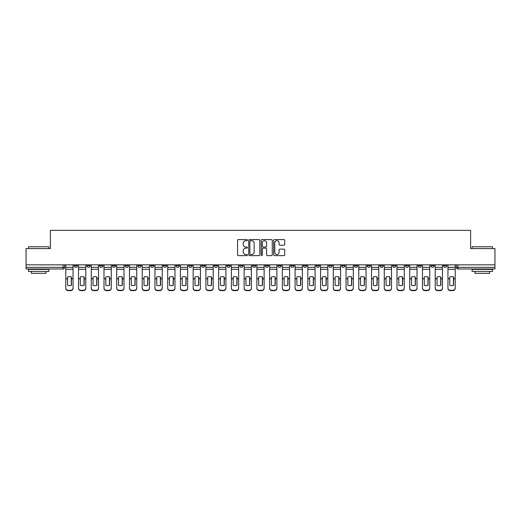 <?xml version="1.0" encoding="UTF-8"?>
<svg xmlns="http://www.w3.org/2000/svg" width="521" height="521" viewBox="0 0 521 521"><rect width="100%" height="100%" fill="white"/><g stroke="black" fill="none" stroke-linecap="round" stroke-linejoin="round"><path stroke-width="0.78" d="M247.436 240.142A0.56 0.56 0 0 0 246.876 239.582L238.357 239.582A0.801 0.801 0 0 0 237.556 240.383L237.556 254.815A0.801 0.801 0 0 0 238.357 255.616L246.876 255.616A0.56 0.56 0 0 0 247.436 255.049A0.56 0.56 0 0 0 246.876 254.489L245.769 254.489A2.566 2.566 0 0 1 243.209 251.923L243.209 250.725A2.566 2.566 0 0 1 245.769 248.159L246.876 248.159A0.56 0.56 0 0 0 247.436 247.599A0.56 0.56 0 0 0 246.876 247.039L245.769 247.039A2.566 2.566 0 0 1 243.209 244.473L243.209 243.268A2.566 2.566 0 0 1 245.769 240.702L246.876 240.702A0.56 0.56 0 0 0 247.436 240.142M418.109 264.831L418.109 265.73L421.372 265.73A1.635 1.635 0 0 1 419.737 267.358A1.635 1.635 0 0 1 418.109 265.73L418.109 264.831M405.371 264.831L405.371 265.73L408.633 265.73A1.635 1.635 0 0 1 406.999 267.358A1.635 1.635 0 0 1 405.371 265.73L405.371 264.831M328.933 264.831L328.933 265.73L332.196 265.73A1.635 1.635 0 0 1 330.568 267.358A1.635 1.635 0 0 1 328.933 265.73L328.933 264.831M316.195 264.831L316.195 265.73L319.458 265.73A1.635 1.635 0 0 1 317.83 267.358A1.635 1.635 0 0 1 316.195 265.73L316.195 264.831M303.456 264.831L303.456 265.73L306.719 265.73A1.635 1.635 0 0 1 305.085 267.358A1.635 1.635 0 0 1 303.456 265.73L303.456 264.831M277.973 264.831L277.973 265.73L281.242 265.73A1.635 1.635 0 0 1 279.608 267.358A1.635 1.635 0 0 1 277.973 265.73L277.973 264.831M252.496 265.73L252.496 264.831L252.496 265.73A1.635 1.635 0 0 0 254.131 267.358A1.635 1.635 0 0 1 252.496 265.73L255.765 265.73A1.635 1.635 0 0 1 254.131 267.358A1.635 1.635 0 0 0 255.765 265.73L255.765 264.831L255.765 265.73M239.758 265.73L239.758 264.831L239.758 265.73A1.635 1.635 0 0 0 241.392 267.358A1.635 1.635 0 0 1 239.758 265.73L243.027 265.73A1.635 1.635 0 0 1 241.392 267.358M227.019 265.73L227.019 264.831L227.019 265.73A1.635 1.635 0 0 0 228.654 267.358A1.635 1.635 0 0 1 227.019 265.73L230.289 265.73A1.635 1.635 0 0 1 228.654 267.358A1.635 1.635 0 0 0 230.289 265.73L230.289 264.831L230.289 265.73M214.281 264.831L214.281 265.73L217.544 265.73A1.635 1.635 0 0 1 215.915 267.358A1.635 1.635 0 0 1 214.281 265.73L214.281 264.831M201.542 264.831L201.542 265.73L204.805 265.73A1.635 1.635 0 0 1 203.17 267.358A1.635 1.635 0 0 1 201.542 265.73L201.542 264.831M188.804 264.831L188.804 265.73L192.067 265.73A1.635 1.635 0 0 1 190.432 267.358A1.635 1.635 0 0 1 188.804 265.73L188.804 264.831M176.059 265.73L176.059 264.831L176.059 265.73A1.635 1.635 0 0 0 177.694 267.358A1.635 1.635 0 0 1 176.059 265.73L179.328 265.73A1.635 1.635 0 0 1 177.694 267.358M150.582 265.73L150.582 264.831L150.582 265.73A1.635 1.635 0 0 0 152.217 267.358A1.635 1.635 0 0 1 150.582 265.73L153.851 265.73A1.635 1.635 0 0 1 152.217 267.358A1.635 1.635 0 0 0 153.851 265.73L153.851 264.831L153.851 265.73M137.844 265.73L137.844 264.831L137.844 265.73A1.635 1.635 0 0 0 139.478 267.358A1.635 1.635 0 0 1 137.844 265.73L141.113 265.73A1.635 1.635 0 0 1 139.478 267.358A1.635 1.635 0 0 0 141.113 265.73L141.113 264.831L141.113 265.73M125.105 265.73L125.105 264.831L125.105 265.73A1.635 1.635 0 0 0 126.74 267.358A1.635 1.635 0 0 1 125.105 265.73L128.374 265.73A1.635 1.635 0 0 1 126.74 267.358A1.635 1.635 0 0 0 128.374 265.73L128.374 264.831L128.374 265.73M112.367 265.73L112.367 264.831L112.367 265.73A1.635 1.635 0 0 0 114.001 267.358A1.635 1.635 0 0 1 112.367 265.73L115.629 265.73A1.635 1.635 0 0 1 114.001 267.358M99.628 265.73L99.628 264.831L99.628 265.73A1.635 1.635 0 0 0 101.263 267.358A1.635 1.635 0 0 1 99.628 265.73L102.891 265.73A1.635 1.635 0 0 1 101.263 267.358A1.635 1.635 0 0 0 102.891 265.73L102.891 264.831L102.891 265.73M86.89 265.73L86.89 264.831L86.89 265.73A1.635 1.635 0 0 0 88.518 267.358A1.635 1.635 0 0 1 86.89 265.73L90.153 265.73A1.635 1.635 0 0 1 88.518 267.358A1.635 1.635 0 0 0 90.153 265.73L90.153 264.831L90.153 265.73M283.925 245.235A0.801 0.801 0 0 0 284.726 244.434L284.726 240.383A0.801 0.801 0 0 0 283.925 239.582L274.469 239.582A0.801 0.801 0 0 0 273.668 240.383L273.668 254.815A0.801 0.801 0 0 0 274.469 255.616L283.925 255.616A0.801 0.801 0 0 0 284.726 254.815L284.726 249.924A0.801 0.801 0 0 0 283.925 249.123L279.875 249.123A0.801 0.801 0 0 0 279.074 249.924L279.074 252.346A2.143 2.143 0 0 1 276.931 254.489A2.143 2.143 0 0 1 274.788 252.346L274.788 242.851A2.143 2.143 0 0 1 276.931 240.702A2.143 2.143 0 0 1 279.074 242.851L279.074 244.434A0.801 0.801 0 0 0 279.875 245.235L283.925 245.235M26.05 264.831L26.05 248.576L50.387 248.576L50.387 230.367L470.613 230.367L470.613 248.576L494.95 248.576L494.95 264.831L26.05 264.831L26.05 267.358L64.676 267.358L64.676 264.831L64.676 267.358A1.635 1.635 0 0 1 63.041 268.992L26.05 268.992L26.05 267.358M259.797 240.383A0.801 0.801 0 0 0 258.996 239.582L249.539 239.582A0.801 0.801 0 0 0 248.738 240.383L248.738 254.815A0.801 0.801 0 0 0 249.539 255.616L258.996 255.616A0.801 0.801 0 0 0 259.797 254.815L259.797 240.383M262.004 239.582L271.461 239.582A0.801 0.801 0 0 1 272.262 240.383L272.262 254.815A0.801 0.801 0 0 1 271.461 255.616L267.416 255.616A0.801 0.801 0 0 1 266.609 254.815L266.609 248.96A0.801 0.801 0 0 0 265.808 248.159L263.125 248.159A0.801 0.801 0 0 0 262.324 248.96L262.324 255.049A0.56 0.56 0 0 1 261.763 255.616A0.56 0.56 0 0 1 261.203 255.049L261.203 240.383A0.801 0.801 0 0 1 262.004 239.582M456.324 264.831L456.324 267.358L494.95 267.358L494.95 268.992L457.959 268.992A1.635 1.635 0 0 1 456.324 267.358M494.95 264.831L494.95 267.358M446.849 264.831L446.849 265.73A1.635 1.635 0 0 1 445.221 267.358A1.635 1.635 0 0 1 443.586 265.73L446.849 265.73M443.586 264.831L443.586 265.73M434.11 264.831L434.11 265.73A1.635 1.635 0 0 1 432.482 267.358A1.635 1.635 0 0 1 430.847 265.73L434.11 265.73M430.847 264.831L430.847 265.73M421.372 264.831L421.372 265.73M408.633 264.831L408.633 265.73L408.633 264.831M395.895 264.831L395.895 265.73A1.635 1.635 0 0 1 394.26 267.358A1.635 1.635 0 0 1 392.626 265.73L395.895 265.73M392.626 264.831L392.626 265.73M383.156 264.831L383.156 265.73A1.635 1.635 0 0 1 381.522 267.358A1.635 1.635 0 0 1 379.887 265.73L383.156 265.73M379.887 264.831L379.887 265.73M370.418 264.831L370.418 265.73A1.635 1.635 0 0 1 368.783 267.358A1.635 1.635 0 0 1 367.149 265.73L370.418 265.73M367.149 264.831L367.149 265.73M357.68 264.831L357.68 265.73A1.635 1.635 0 0 1 356.045 267.358A1.635 1.635 0 0 1 354.41 265.73L357.68 265.73M354.41 264.831L354.41 265.73M344.941 264.831L344.941 265.73A1.635 1.635 0 0 1 343.306 267.358A1.635 1.635 0 0 1 341.672 265.73L344.941 265.73M341.672 264.831L341.672 265.73M332.196 264.831L332.196 265.73A1.635 1.635 0 0 1 330.568 267.358M319.458 264.831L319.458 265.73M306.719 265.73L306.719 264.831L306.719 265.73A1.635 1.635 0 0 1 305.085 267.358M293.981 264.831L293.981 265.73A1.635 1.635 0 0 1 292.346 267.358A1.635 1.635 0 0 1 290.711 265.73A1.635 1.635 0 0 0 292.346 267.358A1.635 1.635 0 0 0 293.981 265.73L290.711 265.73L290.711 264.831M281.242 265.73L281.242 264.831L281.242 265.73A1.635 1.635 0 0 1 279.608 267.358M268.504 264.831L268.504 265.73A1.635 1.635 0 0 1 266.869 267.358A1.635 1.635 0 0 1 265.235 265.73A1.635 1.635 0 0 0 266.869 267.358M265.235 264.831L265.235 265.73L268.504 265.73M243.027 264.831L243.027 265.73L243.027 264.831M217.544 265.73L217.544 264.831L217.544 265.73A1.635 1.635 0 0 1 215.915 267.358M204.805 265.73L204.805 264.831L204.805 265.73A1.635 1.635 0 0 1 203.17 267.358M192.067 265.73L192.067 264.831L192.067 265.73A1.635 1.635 0 0 1 190.432 267.358M179.328 264.831L179.328 265.73L179.328 264.831M166.59 265.73L166.59 264.831L166.59 265.73A1.635 1.635 0 0 1 164.955 267.358A1.635 1.635 0 0 1 163.32 265.73L166.59 265.73A1.635 1.635 0 0 1 164.955 267.358M163.32 264.831L163.32 265.73M115.629 264.831L115.629 265.73L115.629 264.831M77.414 264.831L77.414 265.73A1.635 1.635 0 0 1 75.779 267.358A1.635 1.635 0 0 1 74.151 265.73A1.635 1.635 0 0 0 75.779 267.358A1.635 1.635 0 0 0 77.414 265.73L77.414 264.831M74.151 264.831L74.151 265.73L77.414 265.73M63.041 264.831L63.041 268.992A1.635 1.635 0 0 0 64.676 267.358M250.419 240.702A0.56 0.56 0 0 0 249.859 241.262L249.859 253.929A0.56 0.56 0 0 0 250.419 254.489L251.584 254.489A2.566 2.566 0 0 0 254.15 251.923L254.15 243.268A2.566 2.566 0 0 0 251.584 240.702L250.419 240.702M266.609 242.89A2.143 2.143 0 0 0 264.466 240.741A2.143 2.143 0 0 0 262.324 242.89L262.324 246.238A0.801 0.801 0 0 0 263.125 247.039L265.808 247.039A0.801 0.801 0 0 0 266.609 246.238L266.609 242.89M71.247 285.352L71.247 276.905M69.41 276.631A5.06 4.455 180 0 1 71.247 276.964M65.776 279.178L65.776 287.976A2.449 2.325 0 0 0 68.225 290.295L70.596 290.295A2.449 2.325 0 0 0 73.044 287.976L73.044 288.308A2.449 2.325 180 0 1 70.596 290.633L70.596 290.295M69.41 285.651A5.06 4.8 180 0 0 71.247 285.293M71.416 278.846L71.416 276.964A5.06 4.455 180 0 0 69.495 276.631A5.06 4.455 180 0 0 67.574 276.964L67.574 285.293A5.06 4.8 180 0 0 71.416 285.293L71.416 278.846L73.044 278.846L73.044 288.308M73.044 264.831L73.044 278.846M65.776 264.831L65.776 288.308A2.449 2.325 180 0 0 68.225 290.633L70.596 290.633M83.992 285.352L83.992 276.905M82.149 276.631A5.06 4.455 180 0 1 83.992 276.964M78.515 279.178L78.515 287.976A2.449 2.325 0 0 0 80.97 290.295L83.334 290.295A2.449 2.325 0 0 0 85.783 287.976L85.783 288.308A2.449 2.325 180 0 1 83.334 290.633L83.334 290.295M82.149 285.651A5.06 4.8 180 0 0 83.992 285.293M96.73 285.352L96.73 276.905M94.894 276.631A5.06 4.455 180 0 1 96.73 276.964M91.26 279.178L91.26 287.976A2.449 2.325 0 0 0 93.708 290.295L96.072 290.295A2.449 2.325 0 0 0 98.528 287.976L98.528 288.308A2.449 2.325 180 0 1 96.072 290.633L96.072 290.295M94.894 285.651A5.06 4.8 180 0 0 96.73 285.293M84.155 278.846L84.155 276.964A5.06 4.455 180 0 0 82.233 276.631A5.06 4.455 180 0 0 80.312 276.964L80.312 285.293A5.06 4.8 180 0 0 84.155 285.293L84.155 278.846L85.783 278.846L85.783 288.308M85.783 264.831L85.783 278.846M78.515 264.831L78.515 288.308A2.449 2.325 180 0 0 80.97 290.633L83.334 290.633M96.893 278.846L96.893 276.964A5.06 4.455 180 0 0 94.972 276.631A5.06 4.455 180 0 0 93.051 276.964L93.051 285.293A5.06 4.8 180 0 0 96.893 285.293L96.893 278.846L98.528 278.846L98.528 288.308M98.528 264.831L98.528 278.846M91.26 264.831L91.26 288.308A2.449 2.325 180 0 0 93.708 290.633L96.072 290.633M28.499 246.778L48.915 246.778L28.499 246.778L28.499 248.576M48.915 271.441L28.499 271.441L28.499 269.403L48.915 269.403L48.915 271.441M46.056 271.441L46.056 273.323L31.358 273.323L31.358 271.441M472.085 246.778L492.501 246.778L472.085 246.778L472.085 248.576M492.501 271.441L472.085 271.441L472.085 269.403L492.501 269.403L492.501 271.441M489.642 271.441L489.642 273.323L474.944 273.323L474.944 271.441M109.469 285.352L109.469 276.905M107.632 276.631A5.06 4.455 180 0 1 109.469 276.964M103.998 279.178L103.998 287.976A2.449 2.325 0 0 0 106.447 290.295L108.811 290.295A2.449 2.325 0 0 0 111.266 287.976L111.266 288.308A2.449 2.325 180 0 1 108.811 290.633L108.811 290.295M107.632 285.651A5.06 4.8 180 0 0 109.469 285.293M122.207 285.352L122.207 276.905M120.371 276.631A5.06 4.455 180 0 1 122.207 276.964M116.737 279.178L116.737 287.976A2.449 2.325 0 0 0 119.185 290.295L121.556 290.295A2.449 2.325 0 0 0 124.005 287.976L124.005 288.308A2.449 2.325 180 0 1 121.556 290.633L121.556 290.295M120.371 285.651A5.06 4.8 180 0 0 122.207 285.293M134.946 285.352L134.946 276.905M133.109 276.631A5.06 4.455 180 0 1 134.946 276.964M129.475 279.178L129.475 287.976A2.449 2.325 0 0 0 131.924 290.295L134.294 290.295A2.449 2.325 0 0 0 136.743 287.976L136.743 288.308A2.449 2.325 180 0 1 134.294 290.633L134.294 290.295M133.109 285.651A5.06 4.8 180 0 0 134.946 285.293M109.631 278.846L109.631 276.964A5.06 4.455 180 0 0 107.71 276.631A5.06 4.455 180 0 0 105.796 276.964L105.796 285.293A5.06 4.8 180 0 0 109.631 285.293L109.631 278.846L111.266 278.846L111.266 288.308M111.266 264.831L111.266 278.846M103.998 264.831L103.998 288.308A2.449 2.325 180 0 0 106.447 290.633L108.811 290.633M122.37 278.846L122.37 276.964A5.06 4.455 180 0 0 120.449 276.631A5.06 4.455 180 0 0 118.534 276.964L118.534 285.293A5.06 4.8 180 0 0 122.37 285.293L122.37 278.846L124.005 278.846L124.005 288.308M124.005 264.831L124.005 278.846M116.737 264.831L116.737 288.308A2.449 2.325 180 0 0 119.185 290.633L121.556 290.633M135.108 278.846L135.108 276.964A5.06 4.455 180 0 0 133.187 276.631A5.06 4.455 180 0 0 131.272 276.964L131.272 285.293A5.06 4.8 180 0 0 135.108 285.293L135.108 278.846L136.743 278.846L136.743 288.308M136.743 264.831L136.743 278.846M129.475 264.831L129.475 288.308A2.449 2.325 180 0 0 131.924 290.633L134.294 290.633M147.847 278.846L147.847 276.964A5.06 4.455 180 0 0 145.932 276.631A5.06 4.455 180 0 0 144.011 276.964L144.011 285.293A5.06 4.8 180 0 0 147.847 285.293L147.847 278.846L149.481 278.846L149.481 288.308A2.449 2.325 180 0 1 147.033 290.633L147.033 290.295A2.449 2.325 0 0 0 149.481 287.976L149.481 288.308M149.481 264.831L149.481 278.846M142.213 264.831L142.213 287.976A2.449 2.325 0 0 0 144.662 290.295L147.033 290.295M144.662 290.295L144.662 290.633L147.033 290.633M144.662 290.633A2.449 2.325 180 0 1 142.213 288.308L142.213 279.178M160.585 278.846L160.585 276.964A5.06 4.455 180 0 0 158.671 276.631A5.06 4.455 180 0 0 156.749 276.964L156.749 285.293A5.06 4.8 180 0 0 160.585 285.293L160.585 278.846L162.22 278.846L162.22 288.308A2.449 2.325 180 0 1 159.771 290.633L159.771 290.295A2.449 2.325 0 0 0 162.22 287.976L162.22 288.308M162.22 264.831L162.22 278.846M154.952 264.831L154.952 287.976A2.449 2.325 0 0 0 157.401 290.295L159.771 290.295M157.401 290.295L157.401 290.633L159.771 290.633M157.401 290.633A2.449 2.325 180 0 1 154.952 288.308L154.952 279.178M173.324 278.846L173.324 276.964A5.06 4.455 180 0 0 171.409 276.631A5.06 4.455 180 0 0 169.488 276.964L169.488 285.293A5.06 4.8 180 0 0 173.324 285.293L173.324 278.846L174.958 278.846L174.958 288.308A2.449 2.325 180 0 1 172.51 290.633L172.51 290.295A2.449 2.325 0 0 0 174.958 287.976L174.958 288.308M174.958 264.831L174.958 278.846M167.69 264.831L167.69 287.976A2.449 2.325 0 0 0 170.139 290.295L172.51 290.295M170.139 290.295L170.139 290.633L172.51 290.633M170.139 290.633A2.449 2.325 180 0 1 167.69 288.308L167.69 279.178M186.069 278.846L186.069 276.964A5.06 4.455 180 0 0 184.147 276.631A5.06 4.455 180 0 0 182.226 276.964L182.226 285.293A5.06 4.8 180 0 0 186.069 285.293L186.069 278.846L187.697 278.846L187.697 288.308A2.449 2.325 180 0 1 185.248 290.633L185.248 290.295A2.449 2.325 0 0 0 187.697 287.976L187.697 288.308M187.697 264.831L187.697 278.846M180.429 264.831L180.429 287.976A2.449 2.325 0 0 0 182.884 290.295L185.248 290.295M182.884 290.295L182.884 290.633L185.248 290.633M182.884 290.633A2.449 2.325 180 0 1 180.429 288.308L180.429 279.178M198.807 278.846L198.807 276.964A5.06 4.455 180 0 0 196.886 276.631A5.06 4.455 180 0 0 194.965 276.964L194.965 285.293A5.06 4.8 180 0 0 198.807 285.293L198.807 278.846L200.435 278.846L200.435 288.308A2.449 2.325 180 0 1 197.987 290.633L197.987 290.295A2.449 2.325 0 0 0 200.435 287.976L200.435 288.308M200.435 264.831L200.435 278.846M193.167 264.831L193.167 287.976A2.449 2.325 0 0 0 195.622 290.295L197.987 290.295M195.622 290.295L195.622 290.633L197.987 290.633M195.622 290.633A2.449 2.325 180 0 1 193.167 288.308L193.167 279.178M211.546 278.846L211.546 276.964A5.06 4.455 180 0 0 209.624 276.631A5.06 4.455 180 0 0 207.703 276.964L207.703 285.293A5.06 4.8 180 0 0 211.546 285.293L211.546 278.846L213.18 278.846L213.18 288.308A2.449 2.325 180 0 1 210.725 290.633L210.725 290.295A2.449 2.325 0 0 0 213.18 287.976L213.18 288.308M213.18 264.831L213.18 278.846M205.912 264.831L205.912 287.976A2.449 2.325 0 0 0 208.361 290.295L210.725 290.295M208.361 290.295L208.361 290.633L210.725 290.633M208.361 290.633A2.449 2.325 180 0 1 205.912 288.308L205.912 279.178M224.284 278.846L224.284 276.964A5.06 4.455 180 0 0 222.363 276.631A5.06 4.455 180 0 0 220.448 276.964L220.448 285.293A5.06 4.8 180 0 0 224.284 285.293L224.284 278.846L225.919 278.846L225.919 288.308A2.449 2.325 180 0 1 223.463 290.633L223.463 290.295A2.449 2.325 0 0 0 225.919 287.976L225.919 288.308M225.919 264.831L225.919 278.846M218.651 264.831L218.651 287.976A2.449 2.325 0 0 0 221.099 290.295L223.463 290.295M221.099 290.295L221.099 290.633L223.463 290.633M221.099 290.633A2.449 2.325 180 0 1 218.651 288.308L218.651 279.178M237.022 278.846L237.022 276.964A5.06 4.455 180 0 0 235.101 276.631A5.06 4.455 180 0 0 233.187 276.964L233.187 285.293A5.06 4.8 180 0 0 237.022 285.293L237.022 278.846L238.657 278.846L238.657 288.308A2.449 2.325 180 0 1 236.208 290.633L236.208 290.295A2.449 2.325 0 0 0 238.657 287.976L238.657 288.308M238.657 264.831L238.657 278.846M231.389 264.831L231.389 287.976A2.449 2.325 0 0 0 233.838 290.295L236.208 290.295M233.838 290.295L233.838 290.633L236.208 290.633M233.838 290.633A2.449 2.325 180 0 1 231.389 288.308L231.389 279.178M249.761 278.846L249.761 276.964A5.06 4.455 180 0 0 247.84 276.631A5.06 4.455 180 0 0 245.925 276.964L245.925 285.293A5.06 4.8 180 0 0 249.761 285.293L249.761 278.846L251.396 278.846L251.396 288.308A2.449 2.325 180 0 1 248.947 290.633L248.947 290.295A2.449 2.325 0 0 0 251.396 287.976L251.396 288.308M251.396 264.831L251.396 278.846M244.128 264.831L244.128 287.976A2.449 2.325 0 0 0 246.576 290.295L248.947 290.295M246.576 290.295L246.576 290.633L248.947 290.633M246.576 290.633A2.449 2.325 180 0 1 244.128 288.308L244.128 279.178M262.499 278.846L262.499 276.964A5.06 4.455 180 0 0 260.585 276.631A5.06 4.455 180 0 0 258.663 276.964L258.663 285.293A5.06 4.8 180 0 0 262.499 285.293L262.499 278.846L264.134 278.846L264.134 288.308A2.449 2.325 180 0 1 261.685 290.633L261.685 290.295A2.449 2.325 0 0 0 264.134 287.976L264.134 288.308M264.134 264.831L264.134 278.846M256.866 264.831L256.866 287.976A2.449 2.325 0 0 0 259.315 290.295L261.685 290.295M259.315 290.295L259.315 290.633L261.685 290.633M259.315 290.633A2.449 2.325 180 0 1 256.866 288.308L256.866 279.178M275.238 278.846L275.238 276.964A5.06 4.455 180 0 0 273.323 276.631A5.06 4.455 180 0 0 271.402 276.964L271.402 285.293A5.06 4.8 180 0 0 275.238 285.293L275.238 278.846L276.872 278.846L276.872 288.308A2.449 2.325 180 0 1 274.424 290.633L274.424 290.295A2.449 2.325 0 0 0 276.872 287.976L276.872 288.308M276.872 264.831L276.872 278.846M269.604 264.831L269.604 287.976A2.449 2.325 0 0 0 272.053 290.295L274.424 290.295M272.053 290.295L272.053 290.633L274.424 290.633M272.053 290.633A2.449 2.325 180 0 1 269.604 288.308L269.604 279.178M287.976 278.846L287.976 276.964A5.06 4.455 180 0 0 286.062 276.631A5.06 4.455 180 0 0 284.14 276.964L284.14 285.293A5.06 4.8 180 0 0 287.976 285.293L287.976 278.846L289.611 278.846L289.611 288.308A2.449 2.325 180 0 1 287.162 290.633L287.162 290.295A2.449 2.325 0 0 0 289.611 287.976L289.611 288.308M289.611 264.831L289.611 278.846M282.343 264.831L282.343 287.976A2.449 2.325 0 0 0 284.792 290.295L287.162 290.295M284.792 290.295L284.792 290.633L287.162 290.633M284.792 290.633A2.449 2.325 180 0 1 282.343 288.308L282.343 279.178M300.721 278.846L300.721 276.964A5.06 4.455 180 0 0 298.8 276.631A5.06 4.455 180 0 0 296.879 276.964L296.879 285.293A5.06 4.8 180 0 0 300.721 285.293L300.721 278.846L302.349 278.846L302.349 288.308A2.449 2.325 180 0 1 299.901 290.633L299.901 290.295A2.449 2.325 0 0 0 302.349 287.976L302.349 288.308M302.349 264.831L302.349 278.846M295.081 264.831L295.081 287.976A2.449 2.325 0 0 0 297.537 290.295L299.901 290.295M297.537 290.295L297.537 290.633L299.901 290.633M297.537 290.633A2.449 2.325 180 0 1 295.081 288.308L295.081 279.178M313.46 278.846L313.46 276.964A5.06 4.455 180 0 0 311.538 276.631A5.06 4.455 180 0 0 309.617 276.964L309.617 285.293A5.06 4.8 180 0 0 313.46 285.293L313.46 278.846L315.088 278.846L315.088 288.308A2.449 2.325 180 0 1 312.639 290.633L312.639 290.295A2.449 2.325 0 0 0 315.088 287.976L315.088 288.308M315.088 264.831L315.088 278.846M307.82 264.831L307.82 287.976A2.449 2.325 0 0 0 310.275 290.295L312.639 290.295M310.275 290.295L310.275 290.633L312.639 290.633M310.275 290.633A2.449 2.325 180 0 1 307.82 288.308L307.82 279.178M326.198 278.846L326.198 276.964A5.06 4.455 180 0 0 324.277 276.631A5.06 4.455 180 0 0 322.356 276.964L322.356 285.293A5.06 4.8 180 0 0 326.198 285.293L326.198 278.846L327.833 278.846L327.833 288.308A2.449 2.325 180 0 1 325.378 290.633L325.378 290.295A2.449 2.325 0 0 0 327.833 287.976L327.833 288.308M327.833 264.831L327.833 278.846M320.565 264.831L320.565 287.976A2.449 2.325 0 0 0 323.013 290.295L325.378 290.295M323.013 290.295L323.013 290.633L325.378 290.633M323.013 290.633A2.449 2.325 180 0 1 320.565 288.308L320.565 279.178M338.937 278.846L338.937 276.964A5.06 4.455 180 0 0 337.015 276.631A5.06 4.455 180 0 0 335.101 276.964L335.101 285.293A5.06 4.8 180 0 0 338.937 285.293L338.937 278.846L340.571 278.846L340.571 288.308A2.449 2.325 180 0 1 338.116 290.633L338.116 290.295A2.449 2.325 0 0 0 340.571 287.976L340.571 288.308M340.571 264.831L340.571 278.846M333.303 264.831L333.303 287.976A2.449 2.325 0 0 0 335.752 290.295L338.116 290.295M335.752 290.295L335.752 290.633L338.116 290.633M335.752 290.633A2.449 2.325 180 0 1 333.303 288.308L333.303 279.178M147.684 285.352L147.684 276.905M145.847 276.631A5.06 4.455 180 0 1 147.684 276.964M145.847 285.651A5.06 4.8 180 0 0 147.684 285.293M160.422 285.352L160.422 276.905M158.586 276.631A5.06 4.455 180 0 1 160.422 276.964M158.586 285.651A5.06 4.8 180 0 0 160.422 285.293M173.161 285.352L173.161 276.905M171.324 276.631A5.06 4.455 180 0 1 173.161 276.964M171.324 285.651A5.06 4.8 180 0 0 173.161 285.293M185.899 285.352L185.899 276.905M184.063 276.631A5.06 4.455 180 0 1 185.899 276.964M184.063 285.651A5.06 4.8 180 0 0 185.899 285.293M198.644 285.352L198.644 276.905M196.801 276.631A5.06 4.455 180 0 1 198.644 276.964M196.801 285.651A5.06 4.8 180 0 0 198.644 285.293M211.383 285.352L211.383 276.905M209.546 276.631A5.06 4.455 180 0 1 211.383 276.964M209.546 285.651A5.06 4.8 180 0 0 211.383 285.293M224.121 285.352L224.121 276.905M222.285 276.631A5.06 4.455 180 0 1 224.121 276.964M222.285 285.651A5.06 4.8 180 0 0 224.121 285.293M236.86 285.352L236.86 276.905M235.023 276.631A5.06 4.455 180 0 1 236.86 276.964M235.023 285.651A5.06 4.8 180 0 0 236.86 285.293M249.598 285.352L249.598 276.905M247.762 276.631A5.06 4.455 180 0 1 249.598 276.964M247.762 285.651A5.06 4.8 180 0 0 249.598 285.293M262.337 285.352L262.337 276.905M260.5 276.631A5.06 4.455 180 0 1 262.337 276.964M260.5 285.651A5.06 4.8 180 0 0 262.337 285.293M275.075 285.352L275.075 276.905M273.238 276.631A5.06 4.455 180 0 1 275.075 276.964M273.238 285.651A5.06 4.8 180 0 0 275.075 285.293M287.813 285.352L287.813 276.905M285.977 276.631A5.06 4.455 180 0 1 287.813 276.964M285.977 285.651A5.06 4.8 180 0 0 287.813 285.293M300.552 285.352L300.552 276.905M298.715 276.631A5.06 4.455 180 0 1 300.552 276.964M298.715 285.651A5.06 4.8 180 0 0 300.552 285.293M313.297 285.352L313.297 276.905M311.454 276.631A5.06 4.455 180 0 1 313.297 276.964M311.454 285.651A5.06 4.8 180 0 0 313.297 285.293M326.035 285.352L326.035 276.905M324.199 276.631A5.06 4.455 180 0 1 326.035 276.964M324.199 285.651A5.06 4.8 180 0 0 326.035 285.293M338.774 285.352L338.774 276.905M336.937 276.631A5.06 4.455 180 0 1 338.774 276.964M336.937 285.651A5.06 4.8 180 0 0 338.774 285.293M351.512 285.352L351.512 276.905M349.676 276.631A5.06 4.455 180 0 1 351.512 276.964M346.042 279.178L346.042 287.976A2.449 2.325 0 0 0 348.49 290.295L350.861 290.295A2.449 2.325 0 0 0 353.31 287.976L353.31 288.308A2.449 2.325 180 0 1 350.861 290.633L350.861 290.295M349.676 285.651A5.06 4.8 180 0 0 351.512 285.293M364.251 285.352L364.251 276.905M362.414 276.631A5.06 4.455 180 0 1 364.251 276.964M358.78 279.178L358.78 287.976A2.449 2.325 0 0 0 361.229 290.295L363.599 290.295A2.449 2.325 0 0 0 366.048 287.976L366.048 288.308A2.449 2.325 180 0 1 363.599 290.633L363.599 290.295M362.414 285.651A5.06 4.8 180 0 0 364.251 285.293M376.989 285.352L376.989 276.905M375.153 276.631A5.06 4.455 180 0 1 376.989 276.964M371.519 279.178L371.519 287.976A2.449 2.325 0 0 0 373.967 290.295L376.338 290.295A2.449 2.325 0 0 0 378.787 287.976L378.787 288.308A2.449 2.325 180 0 1 376.338 290.633L376.338 290.295M375.153 285.651A5.06 4.8 180 0 0 376.989 285.293M389.728 285.352L389.728 276.905M387.891 276.631A5.06 4.455 180 0 1 389.728 276.964M384.257 279.178L384.257 287.976A2.449 2.325 0 0 0 386.706 290.295L389.076 290.295A2.449 2.325 0 0 0 391.525 287.976L391.525 288.308A2.449 2.325 180 0 1 389.076 290.633L389.076 290.295M387.891 285.651A5.06 4.8 180 0 0 389.728 285.293M351.675 278.846L351.675 276.964A5.06 4.455 180 0 0 349.754 276.631A5.06 4.455 180 0 0 347.839 276.964L347.839 285.293A5.06 4.8 180 0 0 351.675 285.293L351.675 278.846L353.31 278.846L353.31 288.308M353.31 264.831L353.31 278.846M346.042 264.831L346.042 288.308A2.449 2.325 180 0 0 348.49 290.633L350.861 290.633M364.413 278.846L364.413 276.964A5.06 4.455 180 0 0 362.492 276.631A5.06 4.455 180 0 0 360.578 276.964L360.578 285.293A5.06 4.8 180 0 0 364.413 285.293L364.413 278.846L366.048 278.846L366.048 288.308M366.048 264.831L366.048 278.846M358.78 264.831L358.78 288.308A2.449 2.325 180 0 0 361.229 290.633L363.599 290.633M377.152 278.846L377.152 276.964A5.06 4.455 180 0 0 375.237 276.631A5.06 4.455 180 0 0 373.316 276.964L373.316 285.293A5.06 4.8 180 0 0 377.152 285.293L377.152 278.846L378.787 278.846L378.787 288.308M378.787 264.831L378.787 278.846M371.519 264.831L371.519 288.308A2.449 2.325 180 0 0 373.967 290.633L376.338 290.633M389.89 278.846L389.89 276.964A5.06 4.455 180 0 0 387.976 276.631A5.06 4.455 180 0 0 386.054 276.964L386.054 285.293A5.06 4.8 180 0 0 389.89 285.293L389.89 278.846L391.525 278.846L391.525 288.308M391.525 264.831L391.525 278.846M384.257 264.831L384.257 288.308A2.449 2.325 180 0 0 386.706 290.633L389.076 290.633M402.466 285.352L402.466 276.905M400.629 276.631A5.06 4.455 180 0 1 402.466 276.964M396.995 279.178L396.995 287.976A2.449 2.325 0 0 0 399.444 290.295L401.815 290.295A2.449 2.325 0 0 0 404.263 287.976L404.263 288.308A2.449 2.325 180 0 1 401.815 290.633L401.815 290.295M400.629 285.651A5.06 4.8 180 0 0 402.466 285.293M402.629 278.846L402.629 276.964A5.06 4.455 180 0 0 400.714 276.631A5.06 4.455 180 0 0 398.793 276.964L398.793 285.293A5.06 4.8 180 0 0 402.629 285.293L402.629 278.846L404.263 278.846L404.263 288.308M404.263 264.831L404.263 278.846M396.995 264.831L396.995 288.308A2.449 2.325 180 0 0 399.444 290.633L401.815 290.633M415.204 285.352L415.204 276.905M413.368 276.631A5.06 4.455 180 0 1 415.204 276.964M409.734 279.178L409.734 287.976A2.449 2.325 0 0 0 412.189 290.295L414.553 290.295A2.449 2.325 0 0 0 417.002 287.976L417.002 288.308A2.449 2.325 180 0 1 414.553 290.633L414.553 290.295M413.368 285.651A5.06 4.8 180 0 0 415.204 285.293M415.374 278.846L415.374 276.964A5.06 4.455 180 0 0 413.453 276.631A5.06 4.455 180 0 0 411.531 276.964L411.531 285.293A5.06 4.8 180 0 0 415.374 285.293L415.374 278.846L417.002 278.846L417.002 288.308M417.002 264.831L417.002 278.846M409.734 264.831L409.734 288.308A2.449 2.325 180 0 0 412.189 290.633L414.553 290.633M427.949 285.352L427.949 276.905M426.106 276.631A5.06 4.455 180 0 1 427.949 276.964M422.472 279.178L422.472 287.976A2.449 2.325 0 0 0 424.928 290.295L427.292 290.295A2.449 2.325 0 0 0 429.74 287.976L429.74 288.308A2.449 2.325 180 0 1 427.292 290.633L427.292 290.295M426.106 285.651A5.06 4.8 180 0 0 427.949 285.293M428.112 278.846L428.112 276.964A5.06 4.455 180 0 0 426.191 276.631A5.06 4.455 180 0 0 424.27 276.964L424.27 285.293A5.06 4.8 180 0 0 428.112 285.293L428.112 278.846L429.74 278.846L429.74 288.308M429.74 264.831L429.74 278.846M422.472 264.831L422.472 288.308A2.449 2.325 180 0 0 424.928 290.633L427.292 290.633M440.688 285.352L440.688 276.905M438.851 276.631A5.06 4.455 180 0 1 440.688 276.964M435.217 279.178L435.217 287.976A2.449 2.325 0 0 0 437.666 290.295L440.03 290.295A2.449 2.325 0 0 0 442.485 287.976L442.485 288.308A2.449 2.325 180 0 1 440.03 290.633L440.03 290.295M438.851 285.651A5.06 4.8 180 0 0 440.688 285.293M440.851 278.846L440.851 276.964A5.06 4.455 180 0 0 438.929 276.631A5.06 4.455 180 0 0 437.008 276.964L437.008 285.293A5.06 4.8 180 0 0 440.851 285.293L440.851 278.846L442.485 278.846L442.485 288.308M442.485 264.831L442.485 278.846M435.217 264.831L435.217 288.308A2.449 2.325 180 0 0 437.666 290.633L440.03 290.633M453.426 285.352L453.426 276.905M451.59 276.631A5.06 4.455 180 0 1 453.426 276.964M447.956 279.178L447.956 287.976A2.449 2.325 0 0 0 450.404 290.295L452.775 290.295A2.449 2.325 0 0 0 455.224 287.976L455.224 288.308A2.449 2.325 180 0 1 452.775 290.633L452.775 290.295M451.59 285.651A5.06 4.8 180 0 0 453.426 285.293M453.589 278.846L453.589 276.964A5.06 4.455 180 0 0 451.668 276.631A5.06 4.455 180 0 0 449.753 276.964L449.753 285.293A5.06 4.8 180 0 0 453.589 285.293L453.589 278.846L455.224 278.846L455.224 288.308M455.224 264.831L455.224 278.846M447.956 264.831L447.956 288.308A2.449 2.325 180 0 0 450.404 290.633L452.775 290.633M457.959 264.831L457.959 268.992M71.416 278.715L73.044 278.715M65.776 278.715L67.574 278.715M65.776 269.298L73.044 269.298M65.776 278.846L67.574 278.846M65.776 267.358L73.044 267.358M68.225 290.295L68.225 290.633M84.155 278.715L85.783 278.715M78.515 278.715L80.312 278.715M78.515 269.298L85.783 269.298M78.515 278.846L80.312 278.846M78.515 267.358L85.783 267.358M80.97 290.295L80.97 290.633M96.893 278.715L98.528 278.715M91.26 278.715L93.051 278.715M91.26 269.298L98.528 269.298M91.26 278.846L93.051 278.846M91.26 267.358L98.528 267.358M93.708 290.295L93.708 290.633M109.631 278.715L111.266 278.715M103.998 278.715L105.796 278.715M103.998 269.298L111.266 269.298M103.998 278.846L105.796 278.846M103.998 267.358L111.266 267.358M106.447 290.295L106.447 290.633M122.37 278.715L124.005 278.715M116.737 278.715L118.534 278.715M116.737 269.298L124.005 269.298M116.737 278.846L118.534 278.846M116.737 267.358L124.005 267.358M119.185 290.295L119.185 290.633M135.108 278.715L136.743 278.715M129.475 278.715L131.272 278.715M129.475 269.298L136.743 269.298M129.475 278.846L131.272 278.846M129.475 267.358L136.743 267.358M131.924 290.295L131.924 290.633M147.847 278.715L149.481 278.715M142.213 278.715L144.011 278.715M142.213 269.298L149.481 269.298M142.213 278.846L144.011 278.846M142.213 267.358L149.481 267.358M160.585 278.715L162.22 278.715M154.952 278.715L156.749 278.715M154.952 269.298L162.22 269.298M154.952 278.846L156.749 278.846M154.952 267.358L162.22 267.358M173.324 278.715L174.958 278.715M167.69 278.715L169.488 278.715M167.69 269.298L174.958 269.298M167.69 278.846L169.488 278.846M167.69 267.358L174.958 267.358M186.069 278.715L187.697 278.715M180.429 278.715L182.226 278.715M180.429 269.298L187.697 269.298M180.429 278.846L182.226 278.846M180.429 267.358L187.697 267.358M198.807 278.715L200.435 278.715M193.167 278.715L194.965 278.715M193.167 269.298L200.435 269.298M193.167 278.846L194.965 278.846M193.167 267.358L200.435 267.358M211.546 278.715L213.18 278.715M205.912 278.715L207.703 278.715M205.912 269.298L213.18 269.298M205.912 278.846L207.703 278.846M205.912 267.358L213.18 267.358M224.284 278.715L225.919 278.715M218.651 278.715L220.448 278.715M218.651 269.298L225.919 269.298M218.651 278.846L220.448 278.846M218.651 267.358L225.919 267.358M237.022 278.715L238.657 278.715M231.389 278.715L233.187 278.715M231.389 269.298L238.657 269.298M231.389 278.846L233.187 278.846M231.389 267.358L238.657 267.358M249.761 278.715L251.396 278.715M244.128 278.715L245.925 278.715M244.128 269.298L251.396 269.298M244.128 278.846L245.925 278.846M244.128 267.358L251.396 267.358M262.499 278.715L264.134 278.715M256.866 278.715L258.663 278.715M256.866 269.298L264.134 269.298M256.866 278.846L258.663 278.846M256.866 267.358L264.134 267.358M275.238 278.715L276.872 278.715M269.604 278.715L271.402 278.715M269.604 269.298L276.872 269.298M269.604 278.846L271.402 278.846M269.604 267.358L276.872 267.358M287.976 278.715L289.611 278.715M282.343 278.715L284.14 278.715M282.343 269.298L289.611 269.298M282.343 278.846L284.14 278.846M282.343 267.358L289.611 267.358M300.721 278.715L302.349 278.715M295.081 278.715L296.879 278.715M295.081 269.298L302.349 269.298M295.081 278.846L296.879 278.846M295.081 267.358L302.349 267.358M313.46 278.715L315.088 278.715M307.82 278.715L309.617 278.715M307.82 269.298L315.088 269.298M307.82 278.846L309.617 278.846M307.82 267.358L315.088 267.358M326.198 278.715L327.833 278.715M320.565 278.715L322.356 278.715M320.565 269.298L327.833 269.298M320.565 278.846L322.356 278.846M320.565 267.358L327.833 267.358M338.937 278.715L340.571 278.715M333.303 278.715L335.101 278.715M333.303 269.298L340.571 269.298M333.303 278.846L335.101 278.846M333.303 267.358L340.571 267.358M351.675 278.715L353.31 278.715M346.042 278.715L347.839 278.715M346.042 269.298L353.31 269.298M346.042 278.846L347.839 278.846M346.042 267.358L353.31 267.358M348.49 290.295L348.49 290.633M364.413 278.715L366.048 278.715M358.78 278.715L360.578 278.715M358.78 269.298L366.048 269.298M358.78 278.846L360.578 278.846M358.78 267.358L366.048 267.358M361.229 290.295L361.229 290.633M377.152 278.715L378.787 278.715M371.519 278.715L373.316 278.715M371.519 269.298L378.787 269.298M371.519 278.846L373.316 278.846M371.519 267.358L378.787 267.358M373.967 290.295L373.967 290.633M389.89 278.715L391.525 278.715M384.257 278.715L386.054 278.715M384.257 269.298L391.525 269.298M384.257 278.846L386.054 278.846M384.257 267.358L391.525 267.358M386.706 290.295L386.706 290.633M402.629 278.715L404.263 278.715M396.995 278.715L398.793 278.715M396.995 269.298L404.263 269.298M396.995 278.846L398.793 278.846M396.995 267.358L404.263 267.358M399.444 290.295L399.444 290.633M415.374 278.715L417.002 278.715M409.734 278.715L411.531 278.715M409.734 269.298L417.002 269.298M409.734 278.846L411.531 278.846M409.734 267.358L417.002 267.358M412.189 290.295L412.189 290.633M428.112 278.715L429.74 278.715M422.472 278.715L424.27 278.715M422.472 269.298L429.74 269.298M422.472 278.846L424.27 278.846M422.472 267.358L429.74 267.358M424.928 290.295L424.928 290.633M440.851 278.715L442.485 278.715M435.217 278.715L437.008 278.715M435.217 269.298L442.485 269.298M435.217 278.846L437.008 278.846M435.217 267.358L442.485 267.358M437.666 290.295L437.666 290.633M453.589 278.715L455.224 278.715M447.956 278.715L449.753 278.715M447.956 269.298L455.224 269.298M447.956 278.846L449.753 278.846M447.956 267.358L455.224 267.358M450.404 290.295L450.404 290.633M48.915 248.576L48.915 246.778M44.259 269.403L44.259 268.992M33.155 269.403L33.155 268.992M492.501 248.576L492.501 246.778M487.845 269.403L487.845 268.992M476.741 269.403L476.741 268.992"/></g></svg>
